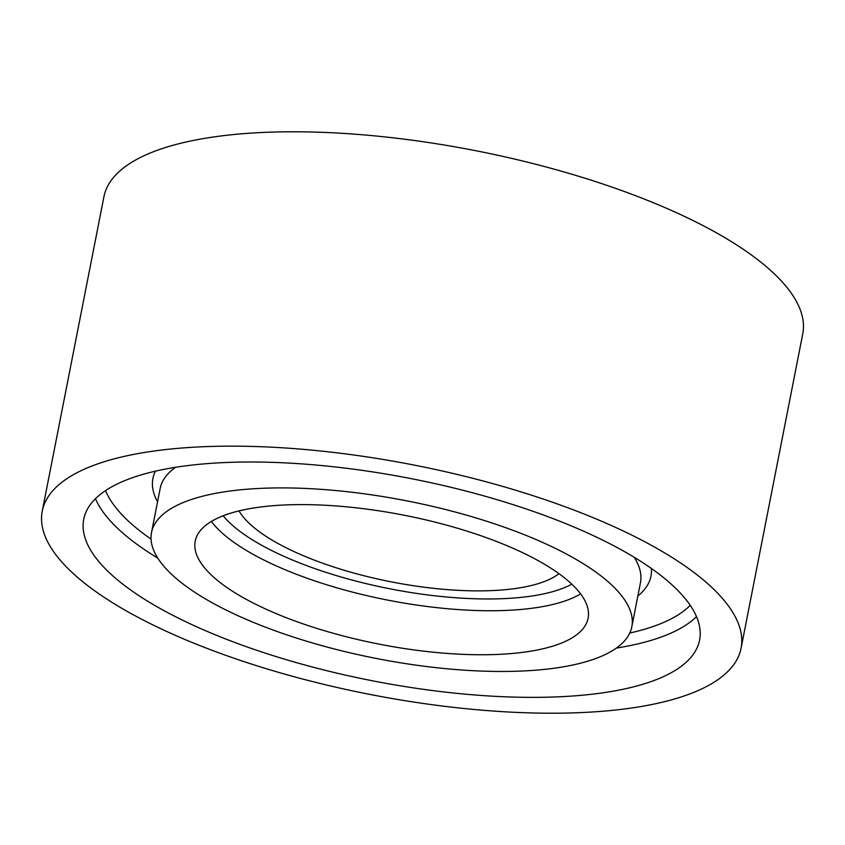 <?xml version="1.0" encoding="UTF-8"?>
<svg xmlns="http://www.w3.org/2000/svg" width="845" height="845" viewBox="0 0 845 845"><rect width="100%" height="100%" fill="white"/><g stroke="black" fill="none" stroke-linecap="round" stroke-linejoin="round"><path stroke-width="1.27" d="M239.019 510.908A169.56 55.612 -168.9 0 0 354.182 573.142A169.56 55.612 -168.9 0 0 518.672 588.025A169.56 55.612 -168.9 0 0 558.978 573.681M253.838 507.972A200.191 65.656 -168.9 0 0 195.216 541.138A200.191 65.656 -168.9 0 0 309.64 626.082A200.191 65.656 -168.9 0 0 529.477 651.389A200.191 65.656 -168.9 0 0 588.109 618.223A200.191 65.656 -168.9 0 0 473.675 533.29A200.191 65.656 -168.9 0 0 253.838 507.972M560.14 667.349A244.733 80.264 -168.9 0 0 631.817 626.8A244.733 80.264 -168.9 0 0 491.927 522.96A244.733 80.264 -168.9 0 0 223.186 492.022A244.733 80.264 -168.9 0 0 151.508 532.572A244.733 80.264 -168.9 0 0 291.398 636.401A244.733 80.264 -168.9 0 0 560.14 667.349M175.633 467.285A313.801 102.921 -168.9 0 0 83.739 519.274A313.801 102.921 -168.9 0 0 263.101 652.414A313.801 102.921 -168.9 0 0 607.692 692.087A313.801 102.921 -168.9 0 0 699.586 640.098A313.801 102.921 -168.9 0 0 520.224 506.958A313.801 102.921 -168.9 0 0 175.633 467.285M741.076 648.231L802.75 333.87A356.072 116.779 -168.9 0 0 599.221 182.795A356.072 116.779 -168.9 0 0 208.208 137.777A356.072 116.779 -168.9 0 0 103.924 196.769L42.25 511.13A356.072 116.779 -168.9 0 0 245.779 662.205A356.072 116.779 -168.9 0 0 636.792 707.223A356.072 116.779 -168.9 0 0 741.076 648.231A356.072 116.779 -168.9 0 0 537.547 497.156A356.072 116.779 -168.9 0 0 146.523 452.138A356.072 116.779 -168.9 0 0 42.25 511.13M211.345 521.449A200.191 65.656 -168.9 0 0 538.117 607.375A200.191 65.656 -168.9 0 0 580.61 593.898M223.154 515.788A191.15 62.688 -168.9 0 0 533.533 595.757A191.15 62.688 -168.9 0 0 571.822 584.191M631.817 626.8L640.447 582.786A244.733 80.264 -168.9 0 0 634.204 557.278M155.427 471.161A253.775 83.232 -168.9 0 0 157.55 501.782M175.57 467.296A244.733 80.264 -168.9 0 0 160.149 488.558L151.508 532.572M95.453 498.719A313.801 102.921 -168.9 0 0 157.751 558.08M105.551 490.607A304.749 99.953 -168.9 0 0 151.054 539.131M616.396 648.062A313.801 102.921 -168.9 0 0 696.502 616.639M629.757 633.042A304.749 99.953 -168.9 0 0 690.228 605.316M637.848 596.01A253.775 83.232 -168.9 0 0 651.389 568.463"/></g></svg>
